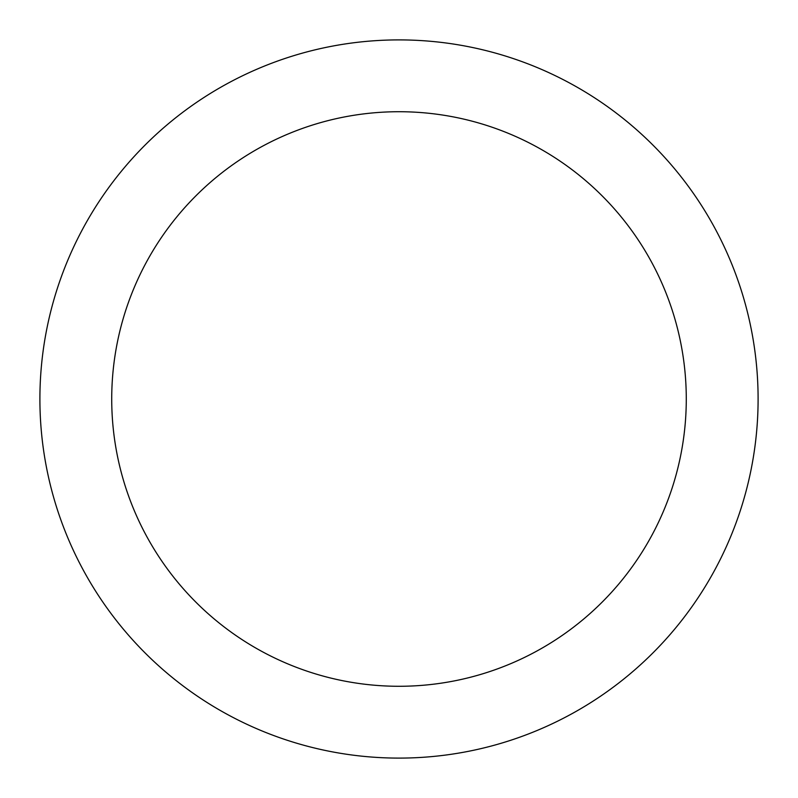 <?xml version="1.0" encoding="UTF-8"?>
<svg xmlns="http://www.w3.org/2000/svg" width="798" height="798" viewBox="0 0 798 798"><rect width="100%" height="100%" fill="white"/><g stroke="black" fill="none" stroke-linecap="round" stroke-linejoin="round"><path stroke-width="1.2" d="M399 39.9A359.1 359.1 0 0 1 758.1 399A359.1 359.1 0 0 1 399 758.1A359.1 359.1 0 0 1 39.9 399A359.1 359.1 0 0 1 399 39.9M399 686.28A287.28 287.28 0 0 1 111.72 399A287.28 287.28 0 0 1 399 111.72A287.28 287.28 0 0 1 686.28 399A287.28 287.28 0 0 1 399 686.28"/></g></svg>

